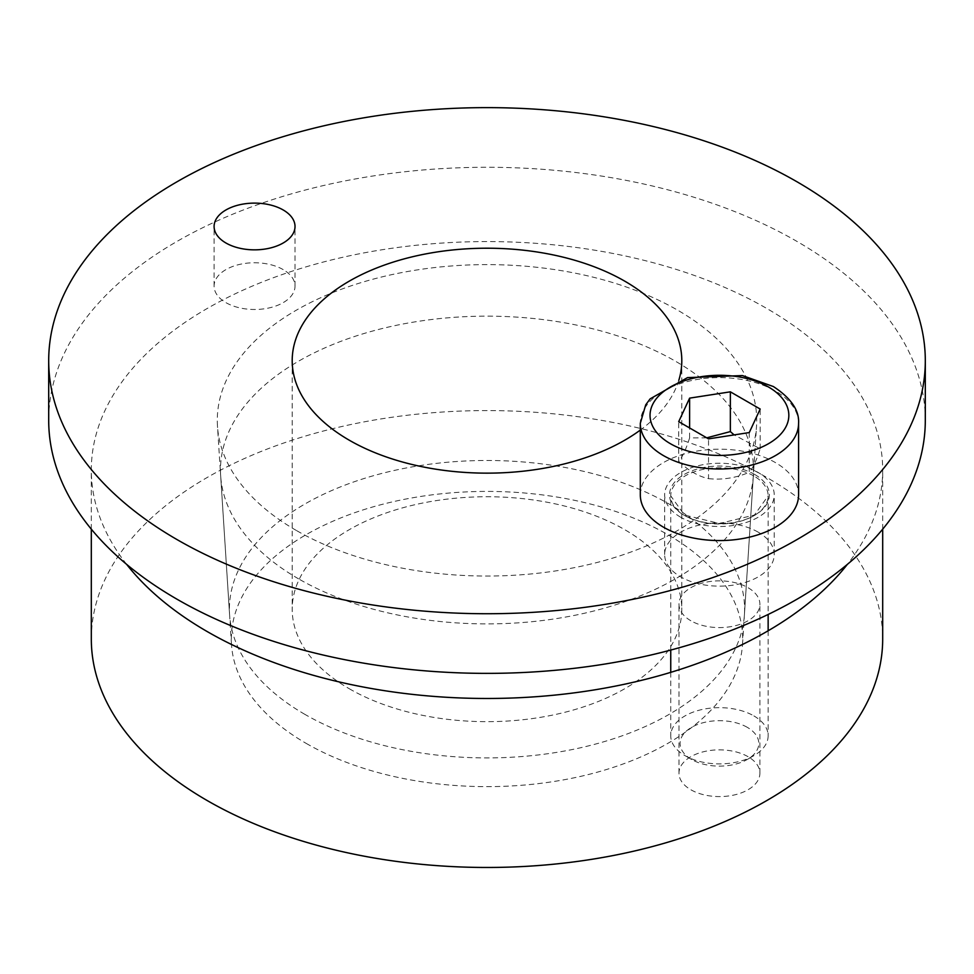 <?xml version="1.0" encoding="UTF-8"?>
<svg xmlns="http://www.w3.org/2000/svg" width="974" height="974" viewBox="0 0 974 974"><rect width="100%" height="100%" fill="white"/><g stroke="black" fill="none" stroke-linecap="round" stroke-linejoin="round"><path stroke-width="0.73" stroke-dasharray="4.87 3.65" d="M748.056 756.701A40.458 23.364 0 0 0 703.959 751.636A40.458 23.364 0 0 0 678.975 773.222A40.458 23.364 0 0 0 690.834 789.744A40.458 23.364 0 0 0 734.932 794.808A40.458 23.364 0 0 0 759.903 773.222A40.458 23.364 0 0 0 748.056 756.701M690.834 620.742A40.458 23.364 180 0 1 678.975 604.233A40.458 23.364 180 0 1 719.445 580.869A40.458 23.364 180 0 1 759.903 604.233A40.458 23.364 180 0 1 734.932 625.807A40.458 23.364 180 0 1 690.834 620.742M306.213 743.406A255.675 147.61 0 0 0 580.443 776.424A255.675 147.61 0 0 0 742.505 644.496A255.675 147.61 0 0 0 487 491.407A255.675 147.61 0 0 0 231.495 644.496A255.675 147.61 0 0 0 306.213 743.406M298.543 578.836A266.523 153.88 180 0 1 220.66 475.726A266.523 153.88 180 0 1 487 316.148A266.523 153.88 180 0 1 753.34 475.726A266.523 153.88 180 0 1 584.412 613.255A266.523 153.88 180 0 1 298.543 578.836M126.608 564.336A395.688 228.452 180 0 1 91.312 470.028A395.688 228.452 180 0 1 487 241.576A395.688 228.452 180 0 1 882.688 470.028A395.688 228.452 180 0 1 847.392 564.336M91.312 639.029A395.688 228.452 180 0 1 487 410.578A395.688 228.452 180 0 1 882.688 639.029M283.166 269.603A40.458 23.364 0 0 0 239.068 264.538A40.458 23.364 0 0 0 214.097 286.125A40.458 23.364 0 0 0 225.944 302.646A40.458 23.364 0 0 0 270.042 307.711A40.458 23.364 0 0 0 295.025 286.125A40.458 23.364 0 0 0 283.166 269.603M758.186 532.157A54.788 31.631 0 0 0 698.48 525.303A54.788 31.631 0 0 0 664.658 554.523A54.788 31.631 0 0 0 680.704 576.888A54.788 31.631 0 0 0 740.41 583.743A54.788 31.631 0 0 0 774.233 554.523A54.788 31.631 0 0 0 758.186 532.157M680.704 517.243A54.788 31.631 180 0 1 664.658 494.877A54.788 31.631 180 0 1 719.445 463.247A54.788 31.631 180 0 1 774.233 494.877A54.788 31.631 180 0 1 740.41 524.097A54.788 31.631 180 0 1 680.704 517.243M349.252 688.728A194.8 112.473 0 0 0 561.548 713.102A194.8 112.473 0 0 0 681.8 609.2A194.8 112.473 0 0 0 487 496.74A194.8 112.473 0 0 0 292.2 609.2A194.8 112.473 0 0 0 349.252 688.728M678.793 380.371A194.8 112.473 180 0 1 640.308 430.07M925.3 420.33A438.3 253.045 0 0 0 487 167.272A438.3 253.045 0 0 0 48.7 420.33M296.279 530.428A269.713 155.718 180 0 1 217.47 426.088A269.713 155.718 180 0 1 487 264.611A269.713 155.718 180 0 1 756.53 426.088A269.713 155.718 180 0 1 585.581 565.273A269.713 155.718 180 0 1 296.279 530.428M304.862 714.356A257.586 148.718 180 0 1 229.584 614.716A257.586 148.718 180 0 1 487 460.483A257.586 148.718 180 0 1 744.416 614.716A257.586 148.718 180 0 1 581.149 747.63A257.586 148.718 180 0 1 304.862 714.356M753.876 715.902A48.7 28.112 180 0 1 768.145 735.784A48.7 28.112 180 0 1 753.876 755.654A48.7 28.112 180 0 1 685.002 755.654A48.7 28.112 180 0 1 670.745 735.784A48.7 28.112 180 0 1 700.805 709.803A48.7 28.112 180 0 1 753.876 715.902M640.308 494.877A79.138 45.693 180 0 1 689.154 452.667A79.138 45.693 180 0 1 775.401 462.577A79.138 45.693 180 0 1 798.583 494.877M747.277 727.334A39.362 22.731 0 0 0 691.613 727.334A39.362 22.731 0 0 0 691.613 759.476A39.362 22.731 0 0 0 747.277 759.476A39.362 22.731 0 0 0 747.277 727.334M706.734 437.837L689.616 437.898C685.988 449.331 682.348 457.171 678.708 461.42L678.708 421.657M689.616 437.898L689.616 427.951M749.262 432.566L749.262 472.329C752.902 468.08 756.542 460.239 760.183 448.807L734.14 434.915M760.183 448.807L760.183 409.043M678.708 461.42C688.642 470.746 698.589 476.481 708.524 478.636L708.524 438.872M708.524 478.636C722.111 480.121 735.687 478.027 749.262 472.329M754.74 474.496A49.918 28.818 180 0 1 732.363 522.721A49.918 28.818 180 0 1 671.232 487.414A49.918 28.818 180 0 1 754.74 474.496M753.876 475.994A48.7 28.112 0 0 0 700.805 469.894A48.7 28.112 0 0 0 670.745 495.876A48.7 28.112 0 0 0 719.445 523.988A48.7 28.112 0 0 0 768.145 495.876A48.7 28.112 0 0 0 753.876 475.994M798.583 423.3A79.138 45.693 0 0 0 775.401 391A79.138 45.693 0 0 0 689.154 381.09A79.138 45.693 0 0 0 640.308 423.3M759.903 773.222L759.903 604.233M678.975 773.222L678.975 604.233M742.505 644.496L753.34 475.726M231.495 644.496L220.66 475.726M882.688 529.162L882.688 470.028M91.312 529.162L91.312 470.028M295.025 286.125L295.025 226.479M214.097 286.125L214.097 226.479M774.233 554.523L774.233 494.877M664.658 554.523L664.658 494.877M292.2 360.684L292.2 609.2M681.8 360.684L681.8 609.2M744.416 614.716L756.53 426.088M229.584 614.716L217.47 426.088M670.745 650.06L670.745 495.876L684.442 515.015L719.445 523.476L754.448 515.015L768.145 495.876L768.145 614.46M670.745 672.352L670.745 735.784M768.145 630.787L768.145 735.784M747.277 759.476L753.876 755.654M691.613 759.476L685.002 755.654"/><path stroke-width="1.46" d="M847.392 564.336A395.688 228.452 180 0 1 207.206 631.566A395.688 228.452 180 0 1 126.608 564.336M882.688 529.162L882.688 639.029A395.688 228.452 180 0 1 638.42 850.083A395.688 228.452 180 0 1 207.206 800.555A395.688 228.452 180 0 1 91.312 639.029L91.312 529.162M225.944 243.001A40.458 23.364 180 0 1 214.097 226.479A40.458 23.364 180 0 1 254.555 203.116A40.458 23.364 180 0 1 295.025 226.479A40.458 23.364 180 0 1 270.042 248.066A40.458 23.364 180 0 1 225.944 243.001M640.308 430.07A194.8 112.473 180 0 1 349.252 440.199A194.8 112.473 180 0 1 292.2 360.684A194.8 112.473 180 0 1 487 248.212A194.8 112.473 180 0 1 681.8 360.684A194.8 112.473 180 0 1 678.793 380.371M48.7 360.684L48.7 420.33A438.3 253.045 0 0 0 177.073 599.254A438.3 253.045 0 0 0 654.735 654.114A438.3 253.045 0 0 0 925.3 420.33L925.3 360.684A438.3 253.045 180 0 1 654.735 594.469A438.3 253.045 180 0 1 177.073 539.608A438.3 253.045 180 0 1 48.7 360.684A438.3 253.045 180 0 1 487 107.627A438.3 253.045 180 0 1 925.3 360.684M798.583 423.3L798.583 494.877A79.138 45.693 180 0 1 719.445 540.57A79.138 45.693 180 0 1 640.308 494.877L640.308 423.3A79.138 45.693 0 0 0 719.445 468.993A79.138 45.693 0 0 0 798.583 423.3C799.386 410.383 790.985 398.123 773.38 386.544L742.431 375.574L687.522 377.608L650.133 398.865L645.713 404.855L640.308 423.3M730.354 391.828L760.183 409.043L749.262 432.566L708.524 438.872L678.708 421.657L689.616 398.135L730.354 391.828L730.354 431.592L706.734 437.837M689.616 427.951L689.616 398.135M734.14 434.915L730.354 431.592M768.51 387.019A69.398 40.068 180 0 1 737.403 454.054A69.398 40.068 180 0 1 652.41 404.977A69.398 40.068 180 0 1 768.51 387.019M670.745 650.06L670.745 672.352M768.145 614.46L768.145 630.787"/></g></svg>
